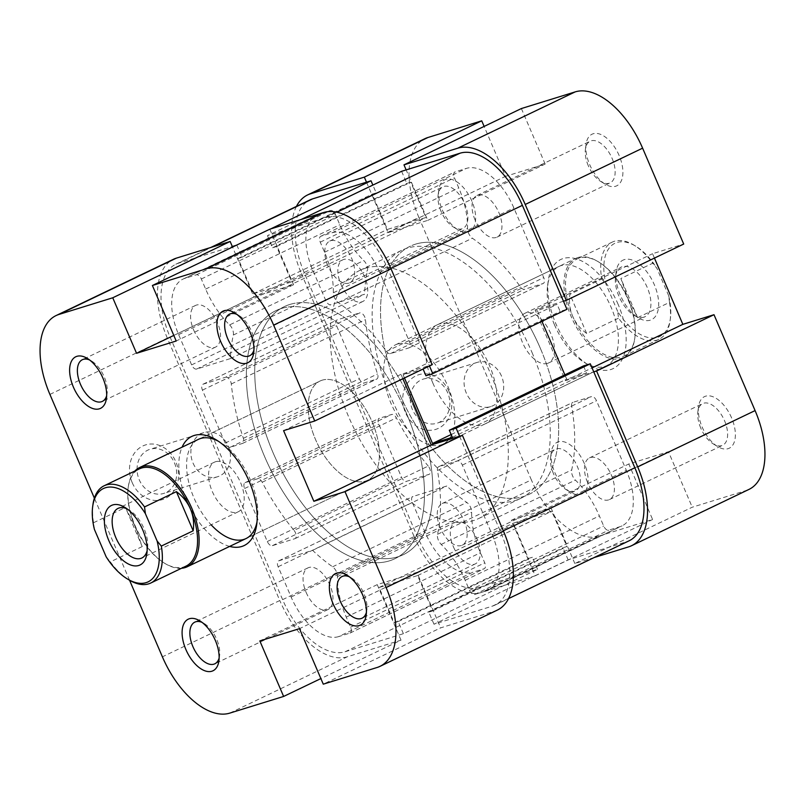 <?xml version="1.0" encoding="UTF-8"?>
<svg xmlns="http://www.w3.org/2000/svg" width="805" height="805" viewBox="0 0 805 805"><rect width="100%" height="100%" fill="white"/><g stroke="black" fill="none" stroke-linecap="round" stroke-linejoin="round"><path stroke-width="0.6" stroke-dasharray="4.03 3.02" d="M415.511 244.167A137.564 73.547 64.4 0 1 538.203 343.443A137.564 73.547 64.4 0 1 529.066 494.371A137.564 73.547 64.4 0 1 523.663 496.494A137.564 73.547 64.4 0 1 400.981 397.217A137.564 73.547 64.4 0 1 410.107 246.29A137.564 73.547 64.4 0 1 415.511 244.167M281.337 308.506A137.564 73.547 64.4 0 1 404.019 407.783A137.564 73.547 64.4 0 1 394.893 558.71A137.564 73.547 64.4 0 1 389.489 560.833A137.564 73.547 64.4 0 1 266.797 461.557A137.564 73.547 64.4 0 1 275.934 310.629A137.564 73.547 64.4 0 1 281.337 308.506M301.1 219.503L267.431 235.644L325.773 217.581A68.787 36.778 64.4 0 1 388.201 269.695L429.468 365.973M459.585 436.23L500.68 532.105A68.787 36.778 64.4 0 1 495.015 605.088A68.787 36.778 64.4 0 1 492.318 606.155L433.976 624.217L568.149 559.878L626.491 541.805A68.787 36.778 64.4 0 0 629.198 540.749M236.137 245.344L270.51 228.982M345.053 651.768L479.227 587.419L537.569 569.356L403.396 633.696L345.053 651.768A68.787 36.778 64.4 0 1 282.615 599.644L170.147 337.235A68.787 36.778 64.4 0 1 175.802 264.251A68.787 36.778 64.4 0 1 178.509 263.195L232.313 246.521M479.227 587.419A68.787 36.778 64.4 0 1 416.799 535.305L304.32 272.895A68.787 36.778 64.4 0 1 309.985 199.912M267.431 235.644L272.623 247.759L276.588 246.531L291.732 281.861L253.213 293.785L238.079 258.465L242.043 257.228L236.851 245.123M403.396 633.696L398.203 621.581L394.239 622.808L379.095 587.489L417.614 575.555L432.748 610.884L428.783 612.112L433.976 624.217M404.462 377.968L403.114 374.828L423.088 369.042M294.056 530.415A5.504 2.938 64.4 0 1 295.033 538.625A5.504 2.938 64.4 0 1 294.811 538.706L272.321 545.679A5.504 2.938 64.4 0 1 267.32 541.503L244.609 488.514A5.504 2.938 64.4 0 1 245.062 482.678A5.504 2.938 64.4 0 1 245.284 482.598L257.56 478.794A5.504 2.938 64.4 0 1 262.199 482.225A162.328 86.789 -115.6 0 0 294.056 530.415L428.23 466.075A5.504 2.938 64.4 0 1 429.206 474.276A5.504 2.938 64.4 0 1 428.985 474.366L406.495 481.33A5.504 2.938 64.4 0 1 401.494 477.164L378.783 424.175A5.504 2.938 64.4 0 1 379.236 418.338A5.504 2.938 64.4 0 1 379.457 418.248L391.733 414.454A5.504 2.938 64.4 0 1 396.372 417.886A162.328 86.789 -115.6 0 0 428.23 466.075M225.601 377.223A5.504 2.938 64.4 0 1 231.297 383.985A162.328 86.789 -115.6 0 0 243.372 438.302A5.504 2.938 64.4 0 1 242.627 443.384A5.504 2.938 64.4 0 1 242.416 443.464L230.139 447.268A5.504 2.938 64.4 0 1 225.148 443.102L202.437 390.113A5.504 2.938 64.4 0 1 202.89 384.277A5.504 2.938 64.4 0 1 203.102 384.186L225.601 377.223L359.775 312.883A5.504 2.938 64.4 0 1 365.47 319.645A162.328 86.789 -115.6 0 0 377.545 373.953A5.504 2.938 64.4 0 1 376.81 379.044A5.504 2.938 64.4 0 1 376.589 379.125L364.313 382.928A5.504 2.938 64.4 0 1 359.322 378.763L336.611 325.773A5.504 2.938 64.4 0 1 337.064 319.937A5.504 2.938 64.4 0 1 337.275 319.847L359.775 312.883M338.563 636.624A52.275 27.944 64.4 0 1 291.118 597.018L278.138 566.74A5.504 2.938 64.4 0 1 278.59 560.904A5.504 2.938 64.4 0 1 278.812 560.813L312.602 550.348A162.328 86.789 -115.6 0 0 332.626 566.79A7.708 4.116 64.4 0 1 337.476 576.561A66.03 35.299 -115.6 0 0 346.241 617.103L350.567 627.196A5.504 2.938 64.4 0 1 350.115 633.032A5.504 2.938 64.4 0 1 349.893 633.112L338.563 636.624L472.736 572.285A52.275 27.944 64.4 0 1 425.292 532.679L412.311 502.401A5.504 2.938 64.4 0 1 412.764 496.554A5.504 2.938 64.4 0 1 412.985 496.474L446.775 486.009A162.328 86.789 -115.6 0 0 466.799 502.441A7.708 4.116 64.4 0 1 471.65 512.222A66.03 35.299 -115.6 0 0 480.414 552.753L484.741 562.846A5.504 2.938 64.4 0 1 484.288 568.692A5.504 2.938 64.4 0 1 484.067 568.773L472.736 572.285M492.177 534.741A52.275 27.944 64.4 0 1 487.88 590.206A52.275 27.944 64.4 0 1 485.828 591.011L474.497 594.523A5.504 2.938 64.4 0 1 469.506 590.357L465.179 580.264A66.03 35.299 -115.6 0 0 441.2 544.432A7.708 4.116 64.4 0 1 437.528 534.299A162.328 86.789 -115.6 0 0 437.497 470.502A5.504 2.938 64.4 0 1 438.584 466.759A5.504 2.938 64.4 0 1 438.795 466.669L457.341 460.933A5.504 2.938 64.4 0 1 462.332 465.099L492.177 534.741L626.36 470.392A52.275 27.944 64.4 0 1 622.054 525.866A52.275 27.944 64.4 0 1 620.001 526.671L608.671 530.183A5.504 2.938 64.4 0 1 603.68 526.007L599.353 515.914A66.03 35.299 -115.6 0 0 575.384 480.092A7.708 4.116 64.4 0 1 571.701 469.949A162.328 86.789 -115.6 0 0 571.681 406.163A5.504 2.938 64.4 0 1 572.758 402.409A5.504 2.938 64.4 0 1 572.979 402.329L591.514 396.583A5.504 2.938 64.4 0 1 596.505 400.759L626.36 470.392M332.264 232.715A52.275 27.944 64.4 0 1 379.708 272.321L409.554 341.964A5.504 2.938 64.4 0 1 409.101 347.8A5.504 2.938 64.4 0 1 408.89 347.891L390.355 353.637A5.504 2.938 64.4 0 1 386.46 351.413A162.328 86.789 -115.6 0 0 338.201 302.559A7.708 4.116 64.4 0 1 333.351 292.779A66.03 35.299 -115.6 0 0 324.586 252.247L320.259 242.154A5.504 2.938 64.4 0 1 320.712 236.308A5.504 2.938 64.4 0 1 320.933 236.227L332.264 232.715L466.437 168.376A52.275 27.944 64.4 0 1 513.882 207.982L543.737 277.624A5.504 2.938 64.4 0 1 543.284 283.461A5.504 2.938 64.4 0 1 543.063 283.551L524.528 289.287A5.504 2.938 64.4 0 1 520.634 287.063A162.328 86.789 -115.6 0 0 472.374 238.21A7.708 4.116 64.4 0 1 467.524 228.439A66.03 35.299 -115.6 0 0 458.759 187.897L454.433 177.804A5.504 2.938 64.4 0 1 454.885 171.968A5.504 2.938 64.4 0 1 455.107 171.888L466.437 168.376M229.616 324.908A7.708 4.116 64.4 0 1 233.299 335.051A162.328 86.789 -115.6 0 0 230.411 358.587L196.621 369.052A5.504 2.938 64.4 0 1 191.62 364.886L178.64 334.608A52.275 27.944 64.4 0 1 182.946 279.134A52.275 27.944 64.4 0 1 184.999 278.329L196.329 274.817A5.504 2.938 64.4 0 1 201.32 278.993L205.647 289.086A66.03 35.299 -115.6 0 0 229.616 324.908L363.8 260.568A7.708 4.116 64.4 0 1 367.472 270.701A162.328 86.789 -115.6 0 0 364.585 294.238L330.795 304.713A5.504 2.938 64.4 0 1 325.794 300.537L312.823 270.259A52.275 27.944 64.4 0 1 317.12 214.794A52.275 27.944 64.4 0 1 319.172 213.989L330.503 210.477A5.504 2.938 64.4 0 1 335.494 214.643L339.821 224.736A66.03 35.299 -115.6 0 0 363.8 260.568M541.926 321.306L537.287 310.489L557.11 304.35L560.139 311.414L566.931 309.311M583.494 365.913L586.523 372.977L566.7 379.115L564.869 374.848M537.569 569.356L532.377 557.241L528.412 558.469L513.268 523.139L551.787 511.215L566.921 546.535L562.957 547.772L568.149 559.878M401.604 171.304L406.797 183.419L410.761 182.192L425.905 217.511L387.386 229.445L372.252 194.116L376.217 192.888L372.866 185.09M230.411 358.587L364.585 294.238M312.602 550.348L446.775 486.009M242.043 257.228L376.217 192.888M238.079 258.465L372.252 194.116M253.213 293.785L387.386 229.445M291.732 281.861L425.905 217.511M276.588 246.531L410.761 182.192M272.623 247.759L406.797 183.419M428.783 612.112L562.957 547.772M432.748 610.884L566.921 546.535M417.614 575.555L551.787 511.215M379.095 587.489L513.268 523.139M394.239 622.808L528.412 558.469M398.203 621.581L532.377 557.241M425.966 375.754L560.139 311.414M422.937 368.69L557.11 304.35M403.114 374.828L537.287 310.489M451.152 434.529L566.7 379.115M452.35 437.326L586.523 372.977M322.171 380.181A55.022 29.423 -115.6 0 0 320.008 381.037A55.022 29.423 -115.6 0 0 316.355 441.402A55.022 29.423 -115.6 0 0 365.43 481.118A55.022 29.423 -115.6 0 0 367.593 480.263A55.022 29.423 -115.6 0 0 371.246 419.898A55.022 29.423 -115.6 0 0 322.171 380.181M181.538 568.27A55.022 29.423 64.4 0 1 165.146 563.581A55.022 29.423 64.4 0 1 128.297 486.733A55.022 29.423 64.4 0 1 134.908 471.016M185.985 566.136A53.925 28.829 64.4 0 1 183.862 566.972A53.925 28.829 64.4 0 1 164.27 563.057A53.925 28.829 64.4 0 1 134.908 526.108A53.925 28.829 64.4 0 1 128.156 487.739A53.925 28.829 64.4 0 1 139.346 468.892M127.059 508.861A27.511 14.711 64.4 0 1 129.132 509.957A27.511 14.711 64.4 0 1 147.567 548.386A27.511 14.711 64.4 0 1 147.124 550.69M215.579 461.718A27.511 14.711 64.4 0 1 240.121 481.571A27.511 14.711 64.4 0 1 238.29 511.759A27.511 14.711 64.4 0 1 237.213 512.181A27.511 14.711 64.4 0 1 212.671 492.328A27.511 14.711 64.4 0 1 214.502 462.14A27.511 14.711 64.4 0 1 215.579 461.718M669.508 302.378L668.663 295.697A51.721 27.652 64.4 0 1 670.404 318.458A51.721 27.652 64.4 0 1 657.635 337.335A51.721 27.652 64.4 0 1 617.687 311.485L618.532 318.166A53.925 28.829 -115.6 0 0 656.83 340.163A53.925 28.829 -115.6 0 0 658.943 339.328A53.925 28.829 -115.6 0 0 670.132 320.471A53.925 28.829 -115.6 0 0 669.508 302.378L637.64 317.663L628.162 298.997A53.925 28.829 64.4 0 1 634.914 337.365A53.925 28.829 64.4 0 1 623.724 356.223A53.925 28.829 64.4 0 1 621.601 357.048A53.925 28.829 64.4 0 1 572.657 316.194A53.925 28.829 64.4 0 1 577.094 258.969A53.925 28.829 64.4 0 1 579.208 258.143A53.925 28.829 64.4 0 1 598.799 262.048A53.925 28.829 64.4 0 1 628.162 298.997L620.856 278.52L652.724 263.235A53.925 28.829 -115.6 0 0 634.018 245.163A53.925 28.829 -115.6 0 0 614.436 241.248A53.925 28.829 -115.6 0 0 612.313 242.084A53.925 28.829 -115.6 0 0 601.758 279.023L569.89 294.308C568.843 302.086 569.759 309.382 572.657 316.194C575.595 322.976 580.264 328.732 586.664 333.451L618.532 318.166M397.64 343.997A55.022 29.423 64.4 0 1 446.715 383.703A55.022 29.423 64.4 0 1 443.062 444.068A55.022 29.423 64.4 0 1 440.899 444.924A55.022 29.423 64.4 0 1 391.824 405.207A55.022 29.423 64.4 0 1 395.476 344.842A55.022 29.423 64.4 0 1 397.64 343.997M577.94 257.53A55.022 29.423 64.4 0 1 597.924 261.524A55.022 29.423 64.4 0 1 634.773 338.372A55.022 29.423 64.4 0 1 623.362 357.611A55.022 29.423 64.4 0 1 621.198 358.456A55.022 29.423 64.4 0 1 572.124 318.75A55.022 29.423 64.4 0 1 575.776 258.385A55.022 29.423 64.4 0 1 577.94 257.53M289.73 304.491A137.564 73.547 64.4 0 1 412.412 403.768A137.564 73.547 64.4 0 1 403.285 554.685A137.564 73.547 64.4 0 1 397.871 556.808A137.564 73.547 64.4 0 1 275.189 457.532A137.564 73.547 64.4 0 1 284.316 306.614A137.564 73.547 64.4 0 1 289.73 304.491M365.198 268.296A137.564 73.547 64.4 0 1 487.88 367.573A137.564 73.547 64.4 0 1 478.754 518.5A137.564 73.547 64.4 0 1 473.34 520.614A137.564 73.547 64.4 0 1 350.658 421.347A137.564 73.547 64.4 0 1 359.785 270.42A137.564 73.547 64.4 0 1 365.198 268.296M624.328 259.623A33.015 17.65 -115.6 0 0 616.177 271.677A33.015 17.65 -115.6 0 0 638.295 317.784A33.015 17.65 -115.6 0 0 650.279 320.179A33.015 17.65 -115.6 0 0 654.294 284.638A33.015 17.65 -115.6 0 0 624.328 259.623M643.93 317.14A27.511 14.711 64.4 0 1 633.938 315.147A27.511 14.711 64.4 0 1 615.513 276.719A27.511 14.711 64.4 0 1 621.219 267.099A27.511 14.711 64.4 0 1 622.295 266.676A27.511 14.711 64.4 0 1 646.838 286.53A27.511 14.711 64.4 0 1 645.006 316.717A27.511 14.711 64.4 0 1 643.93 317.14M547.491 363.387A27.511 14.711 64.4 0 1 522.948 343.534A27.511 14.711 64.4 0 1 524.779 313.346A27.511 14.711 64.4 0 1 525.856 312.924A27.511 14.711 64.4 0 1 550.399 332.777A27.511 14.711 64.4 0 1 548.567 362.964A27.511 14.711 64.4 0 1 547.491 363.387M668.663 295.697L656.92 268.317L652.724 263.235M617.687 311.485L605.954 284.105A51.721 27.652 64.4 0 1 635.759 246.219A51.721 27.652 64.4 0 1 656.92 268.317M637.64 317.663L620.856 278.52M586.664 333.451L569.89 294.308M601.758 279.023L605.954 284.105M92.937 504.634A53.925 28.829 -115.6 0 0 93.571 522.727L94.406 529.408M93.571 522.727L125.429 507.442L134.908 526.108L142.213 546.585L125.429 507.442M142.213 546.585L110.345 561.87A53.925 28.829 -115.6 0 0 129.052 579.942M106.149 556.788L110.345 561.87M106.663 395.587A23.114 12.357 -115.6 0 0 107.125 393.323A23.114 12.357 -115.6 0 0 104.227 376.881A23.114 12.357 -115.6 0 0 91.649 361.043A23.114 12.357 -115.6 0 0 89.597 359.976M219.141 657.997A23.114 12.357 -115.6 0 0 219.594 655.733A23.114 12.357 -115.6 0 0 216.706 639.291A23.114 12.357 -115.6 0 0 204.118 623.452A23.114 12.357 -115.6 0 0 202.065 622.396M366.396 612.384A23.114 12.357 -115.6 0 0 366.859 610.12A23.114 12.357 -115.6 0 0 363.961 593.677A23.114 12.357 -115.6 0 0 351.372 577.839A23.114 12.357 -115.6 0 0 349.32 576.783M253.927 349.974A23.114 12.357 -115.6 0 0 254.38 347.71A23.114 12.357 -115.6 0 0 251.492 331.268A23.114 12.357 -115.6 0 0 238.904 315.429A23.114 12.357 -115.6 0 0 236.851 314.373M229.646 546.414A60.526 32.361 64.4 0 1 186.861 500.619A60.526 32.361 64.4 0 1 182.061 447.188M198.412 439.349L320.008 381.037A55.022 29.423 -115.6 0 0 315.48 439.419A55.022 29.423 -115.6 0 0 367.593 480.263A55.022 29.423 -115.6 0 0 372.121 421.88A55.022 29.423 -115.6 0 0 320.008 381.037L198.412 439.349A55.022 29.423 -115.6 0 0 193.884 497.732A55.022 29.423 -115.6 0 0 211.131 524.79M257.016 521.751A55.022 29.423 -115.6 0 0 257.409 519.336A55.022 29.423 -115.6 0 0 250.526 480.193A55.022 29.423 -115.6 0 0 220.56 442.488A55.022 29.423 -115.6 0 0 218.437 441.281M132.231 482.688A28.618 24.11 72.8 0 0 165.287 498.476A28.618 24.11 72.8 0 0 175.842 461.778A28.618 24.11 72.8 0 0 142.787 446A28.618 24.11 72.8 0 0 132.231 482.688M174.474 462.915A23.114 19.471 -107.2 0 1 163.707 493.435A23.114 19.471 -107.2 0 1 139.255 479.8A23.114 19.471 -107.2 0 1 150.032 449.281A23.114 19.471 -107.2 0 1 174.474 462.915M193.059 463.137A23.114 19.471 72.8 0 0 217.511 476.771A23.114 19.471 72.8 0 0 228.288 446.252A23.114 19.471 72.8 0 0 203.836 432.617A23.114 19.471 72.8 0 0 193.059 463.137M193.653 329.959A23.114 12.357 -115.6 0 0 215.539 347.106A23.114 12.357 -115.6 0 0 217.441 322.584A23.114 12.357 -115.6 0 0 195.555 305.427A23.114 12.357 -115.6 0 0 193.653 329.959M340.918 284.346A23.114 12.357 -115.6 0 0 362.803 301.493A23.114 12.357 -115.6 0 0 364.705 276.97A23.114 12.357 -115.6 0 0 342.809 259.824A23.114 12.357 -115.6 0 0 340.918 284.346M453.386 546.756A23.114 12.357 -115.6 0 0 475.272 563.913A23.114 12.357 -115.6 0 0 477.174 539.39A23.114 12.357 -115.6 0 0 455.288 522.234A23.114 12.357 -115.6 0 0 453.386 546.756M306.121 592.369A23.114 12.357 -115.6 0 0 328.007 609.526A23.114 12.357 -115.6 0 0 329.909 585.004A23.114 12.357 -115.6 0 0 308.023 567.847A23.114 12.357 -115.6 0 0 306.121 592.369M414.595 408.719A137.564 73.547 -115.6 0 0 284.316 306.614A137.564 73.547 -115.6 0 0 273.006 452.581A137.564 73.547 -115.6 0 0 403.285 554.685A137.564 73.547 -115.6 0 0 414.595 408.719M406.213 412.744A137.564 73.547 -115.6 0 0 275.934 310.629A137.564 73.547 -115.6 0 0 264.614 456.596A137.564 73.547 -115.6 0 0 394.893 558.71A137.564 73.547 -115.6 0 0 406.213 412.744M229.817 713.109L347.217 656.81L401.021 640.146L320.873 678.585M49.91 394.41L167.319 338.11L279.788 600.53L162.389 656.83M129.565 580.254L94.376 498.144M402.862 378.732L400.981 374.345L432.134 364.695M497.399 610.059A74.281 39.717 64.4 0 1 494.481 611.196L440.667 627.87L323.268 684.169M401.021 640.146L377.233 584.631L416.879 572.355L440.667 627.87M347.217 656.81A74.281 39.717 64.4 0 1 279.788 600.53M167.319 338.11A74.281 39.717 64.4 0 1 173.427 259.291M269.806 229.194L293.594 284.708L253.947 296.985L232.544 247.065M293.594 284.708L176.194 341.008M253.947 296.985L173.8 335.423M377.233 584.631L259.834 640.931M416.879 572.355L299.48 628.655M400.981 374.345L283.581 430.645M584.319 463.479A28.618 15.295 -115.6 0 0 565.029 442.116A28.618 15.295 -115.6 0 0 551.284 452.249A28.618 15.295 -115.6 0 0 554.866 472.605A28.618 15.295 -115.6 0 0 570.453 492.207A28.618 15.295 -115.6 0 0 586.392 489.168A28.618 15.295 -115.6 0 0 584.319 463.479M553.508 473.732A23.114 12.357 64.4 0 1 550.62 457.29A23.114 12.357 64.4 0 1 555.41 449.21A23.114 12.357 64.4 0 1 577.296 466.367A23.114 12.357 64.4 0 1 575.394 490.889A23.114 12.357 64.4 0 1 566.096 489.571A23.114 12.357 64.4 0 1 553.508 473.732M471.851 201.069A28.618 15.295 -115.6 0 0 452.561 179.706A28.618 15.295 -115.6 0 0 438.816 189.829A28.618 15.295 -115.6 0 0 442.398 210.186A28.618 15.295 -115.6 0 0 457.985 229.797A28.618 15.295 -115.6 0 0 473.924 226.758A28.618 15.295 -115.6 0 0 471.851 201.069M441.039 211.323A23.114 12.357 64.4 0 1 438.141 194.88A23.114 12.357 64.4 0 1 442.941 186.8A23.114 12.357 64.4 0 1 464.827 203.957A23.114 12.357 64.4 0 1 462.925 228.479A23.114 12.357 64.4 0 1 453.628 227.161A23.114 12.357 64.4 0 1 441.039 211.323M619.105 155.456A28.618 15.295 -115.6 0 0 599.826 134.093A28.618 15.295 -115.6 0 0 586.08 144.216A28.618 15.295 -115.6 0 0 589.663 164.572A28.618 15.295 -115.6 0 0 605.239 184.184A28.618 15.295 -115.6 0 0 621.178 181.145A28.618 15.295 -115.6 0 0 619.105 155.456M588.294 165.709A23.114 12.357 64.4 0 1 585.406 149.267A23.114 12.357 64.4 0 1 590.196 141.187A23.114 12.357 64.4 0 1 612.082 158.344A23.114 12.357 64.4 0 1 610.18 182.866A23.114 12.357 64.4 0 1 600.882 181.548A23.114 12.357 64.4 0 1 588.294 165.709M731.584 417.865A28.618 15.295 -115.6 0 0 712.294 396.503A28.618 15.295 -115.6 0 0 698.549 406.636A28.618 15.295 -115.6 0 0 702.131 426.992A28.618 15.295 -115.6 0 0 717.708 446.594A28.618 15.295 -115.6 0 0 733.647 443.565A28.618 15.295 -115.6 0 0 731.584 417.865M700.773 428.119A23.114 12.357 64.4 0 1 697.875 411.677A23.114 12.357 64.4 0 1 702.664 403.597A23.114 12.357 64.4 0 1 724.56 420.753A23.114 12.357 64.4 0 1 722.659 445.276A23.114 12.357 64.4 0 1 713.351 443.958A23.114 12.357 64.4 0 1 700.773 428.119M618.139 304.381A60.526 32.361 -115.6 0 0 577.336 259.19A60.526 32.361 -115.6 0 0 548.265 280.613A60.526 32.361 -115.6 0 0 555.842 323.68A60.526 32.361 -115.6 0 0 588.797 365.148A60.526 32.361 -115.6 0 0 622.517 358.728A60.526 32.361 -115.6 0 0 618.139 304.381M554.474 324.807A55.022 29.423 64.4 0 1 547.591 285.664A55.022 29.423 64.4 0 1 559.002 266.425A55.022 29.423 64.4 0 1 611.116 307.269A55.022 29.423 64.4 0 1 606.588 365.651A55.022 29.423 64.4 0 1 584.44 362.512A55.022 29.423 64.4 0 1 554.474 324.807M449.049 391.602A28.618 24.11 72.8 0 0 415.994 375.814A28.618 24.11 72.8 0 0 405.438 412.512A28.618 24.11 72.8 0 0 438.494 428.3A28.618 24.11 72.8 0 0 449.049 391.602M412.462 409.624A23.114 19.471 -107.2 0 1 423.239 379.105A23.114 19.471 -107.2 0 1 447.681 392.739A23.114 19.471 -107.2 0 1 436.914 423.259A23.114 19.471 -107.2 0 1 412.462 409.624M501.495 376.066A23.114 19.471 72.8 0 0 477.043 362.441A23.114 19.471 72.8 0 0 466.266 392.961A23.114 19.471 72.8 0 0 490.718 406.595A23.114 19.471 72.8 0 0 501.495 376.066M440.295 528.03A23.114 12.357 64.4 0 1 442.197 503.507A23.114 12.357 64.4 0 1 464.083 520.654A23.114 12.357 64.4 0 1 462.191 545.176A23.114 12.357 64.4 0 1 440.295 528.03M587.559 482.416A23.114 12.357 64.4 0 1 589.461 457.894A23.114 12.357 64.4 0 1 611.347 475.041A23.114 12.357 64.4 0 1 609.445 499.573A23.114 12.357 64.4 0 1 587.559 482.416M475.091 219.996A23.114 12.357 64.4 0 1 476.993 195.474A23.114 12.357 64.4 0 1 498.879 212.631A23.114 12.357 64.4 0 1 496.977 237.153A23.114 12.357 64.4 0 1 475.091 219.996M327.826 265.61A23.114 12.357 64.4 0 1 329.728 241.087A23.114 12.357 64.4 0 1 351.614 258.244A23.114 12.357 64.4 0 1 349.712 282.766A23.114 12.357 64.4 0 1 327.826 265.61M432.879 383.12A55.022 29.423 64.4 0 1 437.407 324.737A55.022 29.423 64.4 0 1 489.521 365.581A55.022 29.423 64.4 0 1 484.992 423.963A55.022 29.423 64.4 0 1 432.879 383.12M531.994 352.419A137.564 73.547 64.4 0 1 520.684 498.386A137.564 73.547 64.4 0 1 390.405 396.281A137.564 73.547 64.4 0 1 401.715 250.315A137.564 73.547 64.4 0 1 531.994 352.419M540.386 348.404A137.564 73.547 64.4 0 1 529.066 494.371A137.564 73.547 64.4 0 1 398.787 392.256A137.564 73.547 64.4 0 1 410.107 246.29A137.564 73.547 64.4 0 1 540.386 348.404M594.221 557.523L574.84 563.52L692.25 507.22L746.054 490.557L628.655 546.857M413.961 536.18L301.493 273.77L418.892 217.471L531.36 479.881L413.961 536.18A74.281 39.717 -115.6 0 0 481.39 592.47L598.799 536.17L652.603 519.497L628.806 463.992L668.452 451.716L692.25 507.22M563.48 301.231L535.154 310.005L565.442 380.654L593.758 371.88M366.496 182.182L388.121 232.645L427.767 220.369L406.143 169.905M296.451 206.392A74.281 39.717 -115.6 0 0 301.493 273.77M574.84 563.52L551.053 508.015L511.406 520.292L535.194 575.806L481.39 592.47M654.445 258.093L652.563 253.706L683.707 244.056M748.972 489.41A74.281 39.717 64.4 0 1 746.054 490.557M598.799 536.17A74.281 39.717 64.4 0 1 531.36 479.881M418.892 217.471A74.281 39.717 64.4 0 1 425 138.641M521.378 108.554L545.166 164.069L505.52 176.345L484.127 126.415M535.194 575.806L652.603 519.497M551.053 508.015L668.452 451.716M511.406 520.292L628.806 463.992M388.121 232.645L505.52 176.345M427.767 220.369L545.166 164.069M535.154 310.005L652.563 253.706M565.442 380.654L592.047 367.895M388.201 269.695L390.868 268.417M492.318 606.155L626.491 541.805M178.509 263.195L212.178 247.044M282.615 599.644L416.799 535.305M500.68 532.105L503.336 530.837M325.773 217.581L336.933 212.228M170.147 337.235L304.32 272.895M233.299 335.051L367.472 270.701M205.647 289.086L339.821 224.736M201.32 278.993L335.494 214.643M196.329 274.817L330.503 210.477M184.999 278.329L319.172 213.989M178.64 334.608L312.823 270.259M191.62 364.886L325.794 300.537M196.621 369.052L330.795 304.713M379.708 272.321L513.882 207.982M320.933 236.227L455.107 171.888M320.259 242.154L454.433 177.804M324.586 252.247L458.759 187.897M333.351 292.779L467.524 228.439M338.201 302.559L472.374 238.21M386.46 351.413L520.634 287.063M390.355 353.637L524.528 289.287M408.89 347.891L543.063 283.551M409.554 341.964L543.737 277.624M485.828 591.011L620.001 526.671M462.332 465.099L596.505 400.759M457.341 460.933L591.514 396.583M438.795 466.669L572.979 402.329M437.497 470.502L571.681 406.163M437.528 534.299L571.701 469.949M441.2 544.432L575.384 480.092M465.179 580.264L599.353 515.914M469.506 590.357L603.68 526.007M474.497 594.523L608.671 530.183M291.118 597.018L425.292 532.679M349.893 633.112L484.067 568.773M350.567 627.196L484.741 562.846M346.241 617.103L480.414 552.753M337.476 576.561L471.65 512.222M332.626 566.79L466.799 502.441M278.812 560.813L412.985 496.474M278.138 566.74L412.311 502.401M231.297 383.985L365.47 319.645M203.102 384.186L337.275 319.847M202.437 390.113L336.611 325.773M225.148 443.102L359.322 378.763M230.139 447.268L364.313 382.928M242.416 443.464L376.589 379.125M243.372 438.302L377.545 373.953M294.811 538.706L428.985 474.366M262.199 482.225L396.372 417.886M257.56 478.794L391.733 414.454M245.284 482.598L379.457 418.248M244.609 488.514L378.783 424.175M267.32 541.503L401.494 477.164M272.321 545.679L406.495 481.33M494.481 611.196L377.072 667.496M478.754 518.5L520.684 498.386M495.015 605.088L508.549 598.608M175.802 264.251L210.779 247.477M359.785 270.42L401.715 250.315M182.946 279.134L317.12 214.794M320.712 236.308L454.885 171.968M409.101 347.8L543.284 283.461M487.88 590.206L622.054 525.866M438.584 466.759L572.758 402.409M350.115 633.032L484.288 568.692M278.59 560.904L412.764 496.554M202.89 384.277L337.064 319.937M242.627 443.384L376.81 379.044M295.033 538.625L429.206 474.276M245.062 482.678L379.236 418.338M164.27 563.057L165.146 563.581M128.156 487.739L128.297 486.733M129.132 509.957L124.775 507.321M147.567 548.386L146.892 553.438M238.29 511.759L141.851 558.006M443.062 444.068L623.362 357.611M598.799 262.048L597.924 261.524M634.914 337.365L634.773 338.372M577.094 258.969L612.313 242.084M633.938 315.147L638.295 317.784M615.513 276.719L616.177 271.677M524.779 313.346L621.219 267.099M548.567 362.964L645.006 316.717M623.724 356.223L658.943 339.328M395.476 344.842L575.776 258.385M670.404 318.458L670.132 320.471M635.759 246.219L634.018 245.163M214.502 462.14L118.063 508.388M367.593 480.263L245.998 538.575L367.593 480.263M107.125 393.323L106.451 398.364M219.594 655.733L218.92 660.784M366.859 610.12L366.184 615.171M254.38 347.71L253.716 352.751M257.409 519.336L256.735 524.387M217.511 476.771L163.707 493.435M215.539 347.106L102.336 401.403M362.803 301.493L249.59 355.79M475.272 563.913L362.059 618.2M328.007 609.526L214.804 663.813M308.023 567.847L194.82 622.134M455.288 522.234L342.075 576.521M342.809 259.824L229.606 314.111M195.555 305.427L82.341 359.724M203.836 432.617L150.032 449.281M220.56 442.488L216.203 439.852M238.904 315.429L234.547 312.793M351.372 577.839L347.015 575.203M204.118 623.452L199.761 620.816M91.649 361.043L87.292 358.406M550.62 457.29L551.284 452.249M438.141 194.88L438.816 189.829M585.406 149.267L586.08 144.216M697.875 411.677L698.549 406.636M547.591 285.664L548.265 280.613M477.043 362.441L423.239 379.105M442.197 503.507L555.41 449.21M589.461 457.894L702.664 403.597M476.993 195.474L590.196 141.187M329.728 241.087L442.941 186.8M437.407 324.737L559.002 266.425M484.992 423.963L606.588 365.651M349.712 282.766L462.925 228.479M496.977 237.153L610.18 182.866M609.445 499.573L722.659 445.276M462.191 545.176L575.394 490.889M490.718 406.595L436.914 423.259M584.44 362.512L588.797 365.148M713.351 443.958L717.708 446.594M600.882 181.548L605.239 184.184M453.628 227.161L457.985 229.797M566.096 489.571L570.453 492.207"/><path stroke-width="1.21" d="M429.468 365.973L432.758 373.651L566.931 309.311L522.385 205.356A68.787 36.778 64.4 0 0 459.947 153.232L401.604 171.304L301.1 219.503M270.51 228.982L371.025 180.783L312.682 198.845A68.787 36.778 64.4 0 0 309.985 199.912L210.779 247.477M232.313 246.521L236.137 245.344M459.585 436.23L456.123 428.149L590.296 363.81L634.853 467.765A68.787 36.778 64.4 0 1 629.198 540.749L508.549 598.608M423.088 369.042L425.966 375.754L432.758 373.651M456.123 428.149L449.321 430.252L452.35 437.326L432.526 443.464L404.462 377.968M564.869 374.848L541.926 321.306M590.296 363.81L583.494 365.913L449.321 430.252M372.866 185.09L371.025 180.783M432.526 443.464L451.152 434.529M127.311 578.896L129.052 579.942A53.925 28.829 -115.6 0 0 148.643 583.856A53.925 28.829 -115.6 0 0 150.756 583.031A53.925 28.829 -115.6 0 0 161.322 546.082L157.116 541A51.721 27.652 64.4 0 1 146.097 582.649A51.721 27.652 64.4 0 1 127.311 578.896A51.721 27.652 64.4 0 1 106.149 556.788L94.406 529.408A51.721 27.652 64.4 0 1 92.666 506.657A51.721 27.652 64.4 0 1 145.383 513.62L144.538 506.939A53.925 28.829 -115.6 0 0 106.25 484.952A53.925 28.829 -115.6 0 0 104.127 485.777A53.925 28.829 -115.6 0 0 92.937 504.634L92.666 506.657M134.908 471.016A55.022 29.423 64.4 0 1 139.708 467.494A55.022 29.423 64.4 0 1 141.871 466.648A55.022 29.423 64.4 0 1 190.946 506.355A55.022 29.423 64.4 0 1 187.293 566.73A55.022 29.423 64.4 0 1 185.13 567.575A55.022 29.423 64.4 0 1 181.538 568.27M104.127 485.777L139.346 468.892A53.925 28.829 64.4 0 1 141.469 468.057A53.925 28.829 64.4 0 1 190.413 508.921C187.484 502.129 182.816 496.373 176.406 491.654L144.538 506.939M138.742 565.482A33.015 17.65 -115.6 0 0 146.892 553.438A33.015 17.65 -115.6 0 0 124.775 507.321A33.015 17.65 -115.6 0 0 112.791 504.926A33.015 17.65 -115.6 0 0 108.776 540.467A33.015 17.65 -115.6 0 0 138.742 565.482M147.124 550.69A27.511 14.711 64.4 0 1 141.851 558.006A27.511 14.711 64.4 0 1 140.774 558.429A27.511 14.711 64.4 0 1 116.232 538.575A27.511 14.711 64.4 0 1 118.063 508.388A27.511 14.711 64.4 0 1 119.14 507.965A27.511 14.711 64.4 0 1 127.059 508.861M157.116 541L145.383 513.62M161.322 546.082L193.18 530.797C194.226 523.019 193.311 515.723 190.413 508.921A53.925 28.829 64.4 0 1 185.985 566.136L150.756 583.031M193.18 530.797L176.406 491.654M102.869 378.008A28.618 15.295 64.4 0 1 106.451 398.364A28.618 15.295 64.4 0 1 92.706 408.497A28.618 15.295 64.4 0 1 73.416 387.135A28.618 15.295 64.4 0 1 71.353 361.435A28.618 15.295 64.4 0 1 87.292 358.406A28.618 15.295 64.4 0 1 102.869 378.008M89.597 359.976A23.114 12.357 -115.6 0 0 82.341 359.724A23.114 12.357 -115.6 0 0 80.44 384.247A23.114 12.357 -115.6 0 0 102.336 401.403A23.114 12.357 -115.6 0 0 106.663 395.587M215.338 640.428A28.618 15.295 64.4 0 1 218.92 660.784A28.618 15.295 64.4 0 1 205.174 670.907A28.618 15.295 64.4 0 1 185.895 649.544A28.618 15.295 64.4 0 1 183.822 623.855A28.618 15.295 64.4 0 1 199.761 620.816A28.618 15.295 64.4 0 1 215.338 640.428M202.065 622.396A23.114 12.357 -115.6 0 0 194.82 622.134A23.114 12.357 -115.6 0 0 192.918 646.657A23.114 12.357 -115.6 0 0 214.804 663.813A23.114 12.357 -115.6 0 0 219.141 657.997M362.602 594.815A28.618 15.295 64.4 0 1 366.184 615.171A28.618 15.295 64.4 0 1 352.439 625.294A28.618 15.295 64.4 0 1 333.149 603.931A28.618 15.295 64.4 0 1 331.076 578.242A28.618 15.295 64.4 0 1 347.015 575.203A28.618 15.295 64.4 0 1 362.602 594.815M349.32 576.783A23.114 12.357 -115.6 0 0 342.075 576.521A23.114 12.357 -115.6 0 0 340.173 601.043A23.114 12.357 -115.6 0 0 362.059 618.2A23.114 12.357 -115.6 0 0 366.396 612.384M250.134 332.395A28.618 15.295 64.4 0 1 253.716 352.751A28.618 15.295 64.4 0 1 239.971 362.884A28.618 15.295 64.4 0 1 220.681 341.521A28.618 15.295 64.4 0 1 218.608 315.832A28.618 15.295 64.4 0 1 234.547 312.793A28.618 15.295 64.4 0 1 250.134 332.395M236.851 314.373A23.114 12.357 -115.6 0 0 229.606 314.111A23.114 12.357 -115.6 0 0 227.704 338.633A23.114 12.357 -115.6 0 0 249.59 355.79A23.114 12.357 -115.6 0 0 253.927 349.974M182.061 447.188A60.526 32.361 64.4 0 1 216.203 439.852A60.526 32.361 64.4 0 1 249.158 481.32A60.526 32.361 64.4 0 1 256.735 524.387A60.526 32.361 64.4 0 1 229.646 546.414M211.131 524.79A55.022 29.423 -115.6 0 0 245.998 538.575A55.022 29.423 -115.6 0 0 257.016 521.751M503.507 531.23L462.412 435.354L345.013 491.654L386.108 587.529L503.507 531.23A74.281 39.717 64.4 0 1 497.399 610.059L380 666.359A74.281 39.717 -115.6 0 0 386.108 587.529M320.873 678.585L283.622 696.446L229.817 713.109A74.281 39.717 -115.6 0 1 162.389 656.83L129.565 580.254M323.61 212.53L269.806 229.194L152.397 285.503L206.201 268.83L323.61 212.53A74.281 39.717 64.4 0 1 391.039 268.82L432.134 364.695L314.735 420.995L283.581 430.645L313.859 501.294L345.013 491.654M94.376 498.144L49.91 394.41A74.281 39.717 -115.6 0 1 56.028 315.59A74.281 39.717 -115.6 0 1 58.946 314.443L112.75 297.78L136.548 353.284L176.194 341.008L152.397 285.503M462.412 435.354L431.259 444.994L402.862 378.732M56.028 315.59L173.427 259.291A74.281 39.717 64.4 0 1 176.345 258.143L58.946 314.443M232.544 247.065L230.16 241.48L176.345 258.143M218.437 441.281A55.022 29.423 -115.6 0 0 198.412 439.349L139.708 467.494M314.735 420.995L273.64 325.119A74.281 39.717 -115.6 0 0 206.201 268.83M380 666.359A74.281 39.717 -115.6 0 1 377.072 667.496L323.268 684.169L299.48 628.655L259.834 640.931L283.622 696.446M230.16 241.48L112.75 297.78M173.8 335.423L136.548 353.284M431.259 444.994L313.859 501.294M525.212 204.47L566.307 300.356L683.707 244.056L642.611 148.17L525.212 204.47A74.281 39.717 -115.6 0 0 457.783 148.19L403.979 164.854L521.378 108.554L575.183 91.891A74.281 39.717 64.4 0 1 642.611 148.17M310.519 193.804L364.333 177.13L481.732 120.831L427.928 137.504L310.519 193.804A74.281 39.717 -115.6 0 0 307.601 194.941A74.281 39.717 -115.6 0 0 296.451 206.392M631.573 545.71A74.281 39.717 -115.6 0 0 637.681 466.89L596.586 371.004L713.995 314.705L755.09 410.59A74.281 39.717 64.4 0 1 748.972 489.41L631.573 545.71A74.281 39.717 -115.6 0 1 628.655 546.857L594.221 557.523M566.307 300.356L563.48 301.231M406.143 169.905L403.979 164.854M364.333 177.13L366.496 182.182M593.758 371.88L596.586 371.004M713.995 314.705L682.841 324.355L654.445 258.093M307.601 194.941L425 138.641A74.281 39.717 64.4 0 1 427.928 137.504M484.127 126.415L481.732 120.831M592.047 367.895L682.841 324.355M390.868 268.417L522.385 205.356M212.178 247.044L312.682 198.845M503.336 530.837L634.853 467.765M336.933 212.228L459.947 153.232M391.039 268.82L273.64 325.119M637.681 466.89L755.09 410.59M457.783 148.19L575.183 91.891M245.998 538.575L187.293 566.73"/></g></svg>

